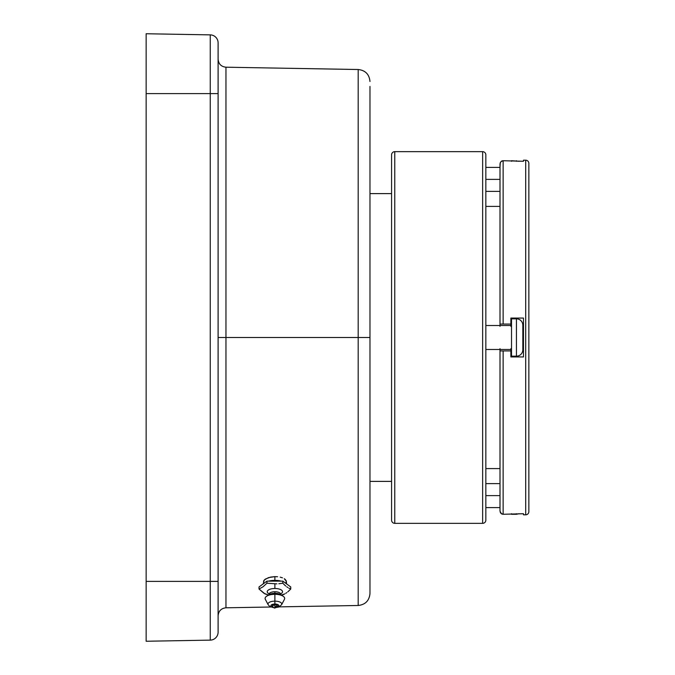 <?xml version="1.0" encoding="UTF-8"?>
<svg xmlns="http://www.w3.org/2000/svg" width="675" height="675" viewBox="0 0 675 675"><rect width="100%" height="100%" fill="white"/><g stroke="black" fill="none" stroke-linecap="round" stroke-linejoin="round"><path stroke-width="1.01" d="M269.072 593.831A7.661 3.24 0 0 1 267.924 590.372A7.661 3.24 0 0 1 274.885 588.49A7.661 3.24 0 0 1 281.846 590.372A7.661 3.24 0 0 1 280.699 593.831A7.661 3.24 0 0 0 281.846 590.372A7.661 3.24 0 0 0 274.885 588.49L274.885 583.917L274.885 588.49A7.661 3.24 0 0 0 267.899 590.397A7.661 3.24 0 0 0 269.165 593.873M281.677 604.564A6.893 2.911 180 0 0 274.885 601.147L274.885 594.312L274.885 601.147A6.893 2.911 0 0 1 281.61 604.699L284.437 599.341A9.787 4.134 180 0 0 274.885 594.312L274.885 593.3L274.885 594.312A9.787 4.134 0 0 1 283.019 596.152L280.53 594.574A6.792 2.869 180 0 0 274.885 593.3L274.885 591.739A5.763 2.438 0 0 1 280.648 594.177A5.763 2.438 180 0 0 274.885 591.739A5.763 2.438 180 0 0 269.114 594.177A5.763 2.438 0 0 1 274.885 591.739L274.885 593.3A6.792 2.869 180 0 0 268.844 594.852M273.004 607.222A3.999 1.688 0 0 1 271.004 605.323A3.999 1.688 0 0 1 274.885 604.049L274.885 601.147L274.885 604.049A3.999 1.688 0 0 1 278.876 605.737A3.999 1.688 0 0 1 274.885 607.424L277.104 607.137L278.8 606.066L278.21 604.8L275.662 604.074L271.19 605.087L271.19 606.378L273.358 607.298M272.489 605.737A2.396 1.012 0 0 1 274.885 604.724A2.396 1.012 0 0 1 277.282 605.737A2.396 1.012 0 0 1 274.885 606.749L277.096 606.125L276.581 605.019L274.885 604.724L274.885 608.133L274.885 604.724L272.489 605.737L273.156 607.399L274.885 608.133L273.156 607.399L272.489 605.737M263.621 582.812L263.621 580.922L265.334 579.091L270.498 577.108L274.885 576.636L274.885 580.365A11.821 4.995 0 0 1 281.222 581.141M285.39 579.572L284.285 578.72L286.327 581.318A11.45 4.835 0 0 1 286.327 581.293L286.04 580.416M369.976 564.123L369.976 576.045M369.976 588.575L369.976 337.5L369.976 593.494L369.976 337.5L358.189 337.5L358.189 605.483L358.189 337.5L218.101 337.5L225.956 337.5L225.956 67.205L225.956 607.795L270.894 607.011M279.205 606.867L358.189 605.483L358.189 69.517C365.361 70.318 369.293 74.317 369.976 81.506M286.335 581.513L285.812 582.947M282.462 577.825L280.192 577.15L282.462 577.825M277.611 576.745L274.885 576.636L277.611 576.745M276.868 583.867L266.954 583.217L262.988 586.82L259.023 589.022L263.984 593.3L268.481 595.055L264.971 593.89L259.023 589.022L262.988 586.82L266.954 583.217L276.868 583.867M282.817 583.217L278.851 583.732L282.817 583.217L284.799 585.183L282.817 583.217L282.817 581.141L290.739 586.946L282.817 581.141L282.817 583.217M285.787 586.043L284.799 585.183L285.787 586.043M287.769 587.495L286.774 586.82L287.769 587.495M290.739 589.022L288.757 588.085L290.739 589.022L290.739 586.946L290.739 589.022L288.757 590.988L290.739 589.022M287.769 591.848L288.757 590.988L287.769 591.848M285.787 593.3L286.774 592.625L285.787 593.3M282.817 594.827L284.799 593.89L281.289 595.055L282.817 594.827M218.101 59.214C218.557 64.007 221.172 66.665 225.956 67.205L225.956 337.5L369.976 337.5L369.976 86.425M266.954 581.141L282.817 581.141L266.954 581.141L266.954 583.217L266.954 581.141L259.023 586.946L266.954 581.141M218.101 42.862L218.101 632.138L218.101 42.862A7.99 7.99 0 0 0 210.246 34.872L146.154 33.75L210.246 34.872L210.246 93.597L210.246 34.872M146.154 33.75L146.154 93.597L210.246 93.597L146.154 93.597L146.154 581.403L210.246 581.403L210.246 93.597L218.101 93.597L210.246 93.597L210.246 581.403L146.154 581.403L146.154 641.25L210.246 640.128L210.246 581.403L218.101 581.403L210.246 581.403L210.246 640.128L146.154 641.25L146.154 33.75M286.318 581.285A11.45 4.835 0 0 1 286.327 581.293L286.571 583.9M210.246 640.128A7.99 7.99 0 0 0 218.101 632.138A7.99 7.99 0 0 1 210.246 640.128M225.956 337.5L225.956 607.795L225.956 337.5M358.189 337.5L358.189 69.517L358.189 337.5M268.549 581.141A11.821 4.995 0 0 1 274.885 580.365L274.885 576.636L268.515 577.614L264.271 579.977L263.191 583.9M273.426 607.635L269.764 606.42L268.152 604.699A6.893 2.911 0 0 1 274.885 601.147A6.893 2.911 180 0 0 268.093 604.564M280.918 594.852A6.792 2.869 180 0 0 274.885 593.3A6.792 2.869 180 0 0 269.232 594.574L266.752 596.152A9.787 4.134 0 0 1 274.885 594.312A9.787 4.134 180 0 0 265.334 599.341L268.152 604.699M259.023 586.946L259.023 589.022L259.023 586.946M369.976 481.385L391.576 481.385L369.976 481.385M391.576 193.615L369.976 193.615L391.576 193.615M503.137 160.718L500.917 161.637L500.006 163.856L500.006 324.067L503.137 324.067L503.137 160.718L523.471 161.274L523.471 160.203L525.707 160.203A3.13 3.13 0 0 1 528.846 163.342L528.846 511.658L528.846 163.342A3.13 3.13 0 0 0 525.707 160.203L525.707 514.797A3.13 3.13 0 0 0 528.846 511.658A3.13 3.13 0 0 1 525.707 514.797L525.707 160.203L523.471 160.203L523.471 161.274L503.137 160.718L503.137 324.067L510.874 324.067L510.874 318.06L523.471 318.06L523.471 356.94L510.874 356.94L510.874 350.933L503.137 350.933L503.137 514.283L523.471 513.726L523.471 514.797L525.707 514.797L523.471 514.797L523.471 513.726L503.137 514.283L503.137 350.933L500.006 350.933L500.006 511.144L500.917 513.363L503.137 514.283L501.922 514.038M500.006 325.51L500.006 163.856L500.917 161.637M501.922 160.962L501.39 161.249M500.006 350.671L500.006 348.663M500.006 326.337L500.006 324.329M500.006 163.856L500.006 167.4L500.243 162.658M500.243 512.342L501.39 513.751L500.006 511.144L500.006 349.49M528.846 511.658L528.846 510.823M528.846 164.177L528.846 163.342M501.39 513.751L503.137 514.283M502.521 160.777L501.938 160.954L502.521 160.777M510.874 349.49L510.874 356.94L523.471 356.94L523.471 318.06L510.874 318.06L510.874 325.51M510.874 350.933L500.006 350.933M500.006 324.067L510.874 324.067M510.874 350.671L510.874 348.663M510.874 326.337L510.874 324.329M391.576 154.853A3.198 3.198 0 0 1 394.774 151.656L482.642 151.656A3.198 3.198 0 0 1 485.84 154.853L485.84 520.147L485.84 154.853A3.198 3.198 0 0 0 482.642 151.656L482.642 523.344A3.198 3.198 0 0 0 485.84 520.147A3.198 3.198 0 0 1 482.642 523.344L482.642 151.656L394.774 151.656L394.774 523.344L482.642 523.344L394.774 523.344L394.774 151.656A3.198 3.198 0 0 0 391.576 154.853L391.576 520.147A3.198 3.198 0 0 0 394.774 523.344A3.198 3.198 0 0 1 391.576 520.147L391.576 155.731M391.576 519.269L391.576 520.147M485.84 520.147L485.84 519.269M485.84 155.731L485.84 154.853M485.84 179.39L500.006 179.39L485.84 179.39M516.434 161.274L516.434 160.718L516.434 161.274M511.515 160.718L511.515 161.274L511.515 160.718L519.05 161.274M511.515 325.51L485.84 325.51L511.515 325.51M485.84 349.49L511.515 349.49L485.84 349.49M522.83 349.777A6.396 6.396 0 0 1 516.434 356.172L511.515 356.172L511.515 318.828L516.434 318.828L511.515 318.828L511.515 356.172L516.434 356.172L516.434 318.828L516.434 356.172A6.396 6.396 0 0 0 522.83 349.777L522.83 325.223A6.396 6.396 0 0 0 516.434 318.828A6.396 6.396 0 0 1 522.83 325.223M522.83 347.709L522.83 328.818M485.84 206.407L500.006 206.407L485.84 206.407M500.006 495.61L485.84 495.61L500.006 495.61M519.05 513.726L516.434 514.283L516.434 513.726L516.434 514.283L511.515 514.283L511.515 513.726L511.515 514.283M280.564 593.755L280.53 594.574M268.937 594.802L269.207 593.755M274.885 607.719L278.817 607.028L281.61 604.699M358.189 605.483C365.361 604.682 369.293 600.683 369.976 593.494M225.956 67.205L358.189 69.517M225.956 607.795C221.172 608.335 218.557 610.993 218.101 615.786M500.006 167.4L485.84 167.4M500.006 191.379L485.84 191.379M485.84 468.593L500.006 468.593M500.006 507.6L485.84 507.6M500.006 483.621L485.84 483.621"/></g></svg>
